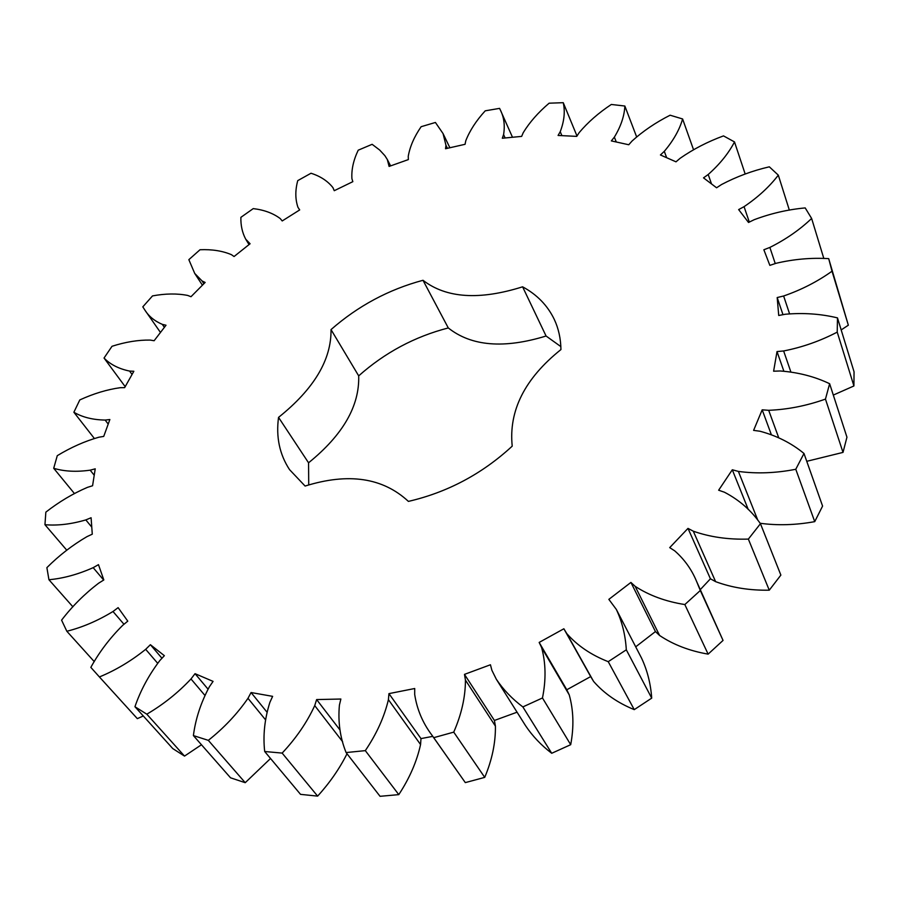 <?xml version="1.0" encoding="UTF-8"?>
<svg xmlns="http://www.w3.org/2000/svg" width="899" height="899" viewBox="0 0 899 899"><rect width="100%" height="100%" fill="white"/><g stroke="black" fill="none" stroke-linecap="round" stroke-linejoin="round"><path stroke-width="1.35" d="M104.037 358.038L112.015 346.284C125.5 341.957 138.244 339.889 150.212 340.08L154.122 340.732L166.012 325.236L162.303 324.359C154.572 321.055 148.762 316.291 144.863 310.054L142.806 306.84L152.515 295.906C165.394 293.524 177.125 293.366 187.689 295.434L190.993 296.715L205.152 282.443L202.061 280.949L194.712 273.408L188.846 259.665L200.016 249.742C212.007 249.237 222.48 250.877 231.425 254.675L234.066 256.53L250.091 243.753L245.719 239.19C242.269 232.65 240.662 225.368 240.887 217.344L253.237 208.613C264.115 209.905 273.127 213.232 280.263 218.592L282.207 220.952L299.693 209.928L297.951 207.298C295.198 199.23 295.13 190.341 297.749 180.62L311.009 173.249C320.381 176.226 327.686 181.014 332.922 187.61L334.259 190.7L352.835 181.665L351.925 178.732C351.329 169.72 353.431 160.213 358.218 150.189L372.13 144.312L379.67 150.032L384.862 155.651L387.3 159.483L389.098 166.427L408.36 159.584L408.247 156.314C409.933 146.593 414.225 136.727 421.137 126.703L435.419 122.466L443.061 133.591L445.96 145.29L445.533 148.74L465.064 144.301L465.783 140.761C469.784 130.58 476.268 120.601 485.224 110.824L499.586 108.374L500.327 109.948C504.002 117.151 505.092 125.354 503.597 134.58L502.316 138.244L521.656 136.39L523.229 132.681C529.578 122.286 538.209 112.465 549.132 103.194L563.257 102.688C565.235 111.555 564.235 121.219 560.234 131.692L558.088 135.457L576.742 136.378L579.192 132.602C587.856 122.298 598.577 112.914 611.331 104.464L624.85 106.026C624.389 115.982 620.894 126.366 614.365 137.142L611.342 140.907L628.761 144.75L632.076 141.008C643.01 131.119 655.686 122.522 670.115 115.207L682.611 118.96C679.498 129.793 673.396 140.581 664.305 151.335L660.428 154.965L675.992 161.831L680.161 158.269C693.23 149.167 707.682 141.705 723.504 135.895L734.505 141.93C728.572 153.324 719.807 164.18 708.198 174.507L703.512 177.867L716.582 187.779L721.526 184.542C736.517 176.642 752.452 170.731 769.33 166.821L778.309 175.148C769.443 186.722 758.037 197.218 744.069 206.658L738.652 209.591L748.53 222.469L754.171 219.716C770.746 213.468 787.76 209.534 805.201 207.916L811.628 218.457C799.829 229.728 785.906 239.381 769.87 247.427L763.858 249.765L769.859 265.374L776.051 263.295C793.738 259.148 811.291 257.597 828.698 258.642L832.013 271.217C817.427 281.623 801.301 289.883 783.625 295.996L777.186 297.547L778.725 315.482L785.254 314.245C803.448 312.65 820.854 313.863 837.475 317.886L837.227 332.124C820.18 341.013 802.324 347.284 783.636 350.958L777.017 351.565L773.612 371.208L780.22 370.972C798.166 372.31 814.64 376.557 829.631 383.716L825.462 399.1C806.538 405.809 787.614 409.539 768.69 410.304L762.183 409.832L753.609 430.374L760.003 431.239C776.837 435.757 791.502 443.162 803.987 453.467L795.772 469.278C775.758 473.177 756.632 473.885 738.382 471.413L732.303 469.772L718.649 490.213L724.504 492.259C739.315 500.013 751.294 510.497 760.453 523.701L748.361 539.097C728.246 539.681 709.895 537.04 693.298 531.197L687.993 528.387L669.71 547.626L674.688 550.829C684.274 559.212 691.533 569.303 696.455 581.102L700.31 590.497L684.836 604.555C665.732 601.532 649.168 595.464 635.166 586.339L630.918 582.428L608.848 599.363L616.321 609.41C622.108 621.726 625.434 635.2 626.311 649.808L608.241 661.675C591.239 655.023 577.428 645.673 566.797 633.615L563.864 628.772L539.164 642.425L541.603 647.538C545.85 663.102 546.143 679.925 542.468 697.972L522.858 706.917C512.149 698.894 503.305 689.668 496.315 679.228L491.899 670.317L490.438 664.766L464.48 674.374L465.435 680.094C465.435 696.939 461.535 714.278 453.737 732.134L433.734 737.674L431.88 735.101C422.721 722.953 416.99 709.412 414.697 694.466L414.72 688.51L388.941 693.623L388.413 699.658C384.322 716.908 376.625 733.899 365.32 750.631L346.093 752.564C340.092 737.663 337.867 721.841 339.417 705.097L340.867 699.029L316.628 699.568L314.729 705.603C306.964 722.414 296.108 738.248 282.151 753.092L264.688 751.508C262.879 735.371 264.621 718.953 269.925 702.254L272.633 696.354L251.068 692.533L247.978 698.309C237.201 713.93 223.986 727.954 208.321 740.349L193.397 735.584C195.521 719.031 200.825 702.793 209.332 686.858L213.074 681.386L195.038 673.677L190.993 678.959C177.968 692.814 163.236 704.558 146.807 714.188L134.94 706.726C140.502 690.488 148.807 675.093 159.842 660.529L164.36 655.674L150.391 644.707L145.672 649.325C131.175 661.001 115.757 670.204 99.418 676.958L90.833 667.373C99.25 652.078 109.903 638.043 122.758 625.277L127.782 621.153L118.117 607.645L112.993 611.5C97.8 620.76 82.416 627.345 66.841 631.267L61.581 620.153C72.223 606.252 84.54 593.947 98.542 583.26L103.812 579.956L98.474 564.651L93.17 567.662C77.932 574.427 63.2 578.45 48.939 579.731L46.883 567.64C59.098 555.436 72.459 545.097 86.978 536.636L92.282 534.175L91.091 517.745L85.821 519.914C71.122 524.207 57.491 525.803 44.95 524.701L45.849 512.138C59.076 501.822 72.931 493.573 87.417 487.37L92.575 485.752L95.227 468.829L90.158 470.166C76.437 472.11 64.29 471.481 53.704 468.289L57.278 455.669C71.01 447.342 84.866 441.195 98.868 437.217L103.722 436.408L109.869 419.53L105.138 420.069C92.754 419.833 82.337 417.226 73.875 412.248L79.809 399.92C93.597 393.605 107.06 389.537 120.208 387.694L124.635 387.649L133.85 371.265L129.602 371.073C118.814 368.837 110.296 364.488 104.037 358.038L125.186 386.66M129.602 371.073L132.063 374.456M278.544 417.383C313.998 388.975 331.484 359.712 331.023 329.596C358.049 305.918 388.705 289.478 423.002 280.286C446.252 298.232 479.459 300.412 522.6 286.815C537.018 294.614 547.581 305.48 554.29 319.426C558.56 328.551 560.774 338.597 560.942 349.565C524.825 378.468 508.576 410.663 512.216 446.151C482.134 473.908 447.533 492.315 408.404 501.395C382.828 477.65 348.396 472.537 305.098 486.056L289.534 469.626C279.555 454.4 275.892 436.981 278.544 417.383L308.559 462.805C342.912 434.97 359.622 405.988 358.69 375.872C384.873 352.588 414.742 336.619 448.286 327.944C471.379 346.25 503.968 348.947 546.075 336.012L560.864 346.609M828.698 258.642L848.341 325.202L841.183 329.922M837.475 317.886L854.05 371.793L853.915 385.963L833.317 395.077M829.631 383.716L846.948 437.184L843.015 452.399L806.763 461.311M803.987 453.467L822.585 506.081L814.73 521.645C795.806 525.095 777.601 525.634 760.127 523.274M760.453 523.701L780.871 575.102L769.263 590.194C749.71 590.508 731.831 587.654 715.615 581.653L710.424 578.787L700.321 589.587M696.455 581.102L723.043 640.425L708.131 654.135C689.522 650.91 673.351 644.695 659.619 635.492L655.438 631.57L635.705 646.831M616.321 609.41L641.538 658.09C647.302 670.339 650.696 683.689 651.708 698.13L634.256 709.637C617.647 702.861 604.094 693.455 593.587 681.408L590.677 676.587L566.786 689.769L569.224 694.86C573.562 710.3 574.045 726.909 570.696 744.687L551.716 753.283C541.187 745.249 532.455 736.034 525.51 725.628L496.315 679.228M517.06 712.199L494.405 720.459L495.416 726.122C495.641 742.765 492.079 759.846 484.73 777.377L465.311 782.613L431.88 735.101M432.767 736.36L420.99 738.596L420.563 744.552C416.821 761.543 409.562 778.231 398.785 794.626L380.052 796.312L346.093 752.564M347.014 753.755C339.507 768.724 329.708 782.838 317.628 796.121L300.536 794.356L264.688 751.508M270.532 758.486L245.225 782.692L230.537 777.804L193.397 735.584M201.466 744.754L184.52 756.093L172.754 748.575L134.94 706.726M143.301 715.975L137.345 718.649L99.418 676.958M308.728 484.887L308.559 462.805M162.303 324.359L164.382 327.36M73.875 412.248L94.305 438.409M105.138 420.069L108.206 424.081M202.061 280.949L203.871 283.724M53.704 468.289L74.359 493.461M90.158 470.166L94.226 475.245M247.686 241.719L249.315 244.371M44.95 524.701L66.773 550.199M85.821 519.914L91.777 527.117M48.939 579.731L72.898 606.814M93.17 567.662L103.666 580.046M66.841 631.267L94.26 661.619M112.993 611.5L123.983 624.277M388.705 163.258L390.144 166.057M145.672 649.325L157.628 663.226M445.96 145.29L447.421 148.313M150.391 644.707L161.966 658.248M146.807 714.188L184.52 756.093M190.993 678.959L204.848 695.332M503.597 134.58L505.114 137.974M195.038 673.677L207.984 689.095M208.321 740.349L245.225 782.692M563.257 102.688L576.989 135.996M247.978 698.309L265.508 719.784M560.234 131.692L561.897 135.648M251.068 692.533L266.936 712.087M282.151 753.092L317.628 796.121M624.85 106.026L636.616 136.828M314.729 705.603L342.643 741.742M614.365 137.142L616.276 141.997M316.628 699.568L340.047 730.067M365.32 750.631L398.785 794.626M682.611 118.96L693.522 149.695M388.413 699.658L420.563 744.552M664.305 151.335L666.665 157.718M388.941 693.623L420.99 738.596M433.734 737.674L465.311 782.613M453.737 732.134L484.73 777.377M734.505 141.93L745.181 174.035M465.435 680.094L495.416 726.122M708.198 174.507L711.525 183.947M464.48 674.374L494.405 720.459M522.858 706.917L551.716 753.283M542.468 697.972L570.696 744.687M778.309 175.148L789.356 210.152M541.603 647.538L569.224 694.86M744.069 206.658L749.305 222.087M539.164 642.425L566.786 689.769M563.864 628.772L590.677 676.587M566.797 633.615L593.587 681.408M608.241 661.675L634.256 709.637M626.311 649.808L651.708 698.13M811.628 218.457L823.832 258.507M769.87 247.427L775.241 263.564M630.918 582.428L655.438 631.57M635.166 586.339L659.619 635.492M684.836 604.555L708.131 654.135M700.31 590.497L723.043 640.425M832.013 271.217L848.341 325.202M783.625 295.996L789.547 313.729M777.186 297.547L782.973 314.672M687.993 528.387L710.424 578.787M693.298 531.197L715.615 581.653M748.361 539.097L769.263 590.194M837.227 332.124L853.915 385.963M783.636 350.958L790.839 371.883M777.017 351.565L783.816 371.085M732.303 469.772L748.249 509.486M738.382 471.413L757.846 520.307M795.772 469.278L814.73 521.645M825.462 399.1L843.015 452.399M768.69 410.304L778.714 437.746M762.183 409.832L771.308 434.565M522.6 286.815L546.075 336.012M331.023 329.596L358.69 375.872M423.002 280.286L448.286 327.944M160.472 332.461L144.863 310.054M202.421 285.197L194.712 273.408M249.045 244.595L245.719 239.19M390.604 165.888L387.3 159.483M449.871 147.751L443.061 133.591M512.497 137.266L500.327 109.948"/></g></svg>
